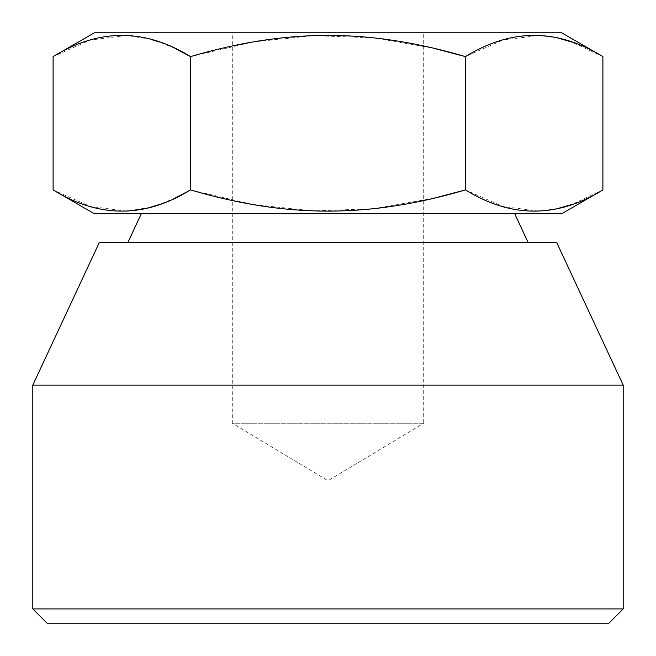 <?xml version="1.0" encoding="UTF-8"?>
<svg xmlns="http://www.w3.org/2000/svg" width="656" height="656" viewBox="0 0 656 656"><rect width="100%" height="100%" fill="white"/><g stroke="black" fill="none" stroke-linecap="round" stroke-linejoin="round"><path stroke-width="0.49" stroke-dasharray="3.28 2.46" d="M608.916 623.2L47.084 623.2M623.2 608.916L32.8 608.916M623.2 385.138L32.8 385.138M556.591 242.294L99.409 242.294M528.023 242.294L127.977 242.294L528.023 242.294M514.706 213.733L141.294 213.733L514.706 213.733M561.659 213.733L94.341 213.733M175.095 198.055L159.383 204.508M150.117 207.362L126.756 211.068M126.288 211.093L90.307 206.451L53.103 189.92M433.813 198.219L373.075 208.747L313.076 210.912L252.962 204.516L190.552 189.92L190.552 56.605L252.962 42.009L313.076 35.613L373.075 37.786L433.813 48.306M602.897 189.92L571.614 204.541M557.731 208.518L539.052 211.068M538.584 211.093L502.627 206.443L465.448 189.92L465.448 56.605L502.627 40.09L538.584 35.44M561.659 32.8L94.341 32.8M423.702 32.8L232.298 32.8L423.702 32.8L423.702 423.227L232.298 423.227L232.298 32.8M602.897 56.605L571.614 41.984M557.731 38.007L539.052 35.457M175.095 48.478L159.383 42.017M150.117 39.171L126.756 35.465M126.288 35.44L90.307 40.082L53.103 56.605M423.702 423.227L232.298 423.227L328 480.733L423.702 423.227"/><path stroke-width="0.98" d="M32.8 608.916L47.084 623.2L608.916 623.2L623.2 608.916L623.2 385.138L32.8 385.138L32.8 608.916L623.2 608.916M32.8 385.138L99.409 242.294L556.591 242.294L623.2 385.138M528.023 242.294L514.706 213.733M127.977 242.294L141.294 213.733M53.103 56.605C98.933 28.347 144.746 28.347 190.552 56.605C286.738 28.347 369.303 28.356 465.448 56.605C511.27 28.347 557.083 28.347 602.897 56.605L561.659 32.8L94.341 32.8L53.103 56.605L53.103 189.92L94.341 213.733L561.659 213.733L602.897 189.92C557.083 218.177 511.27 218.177 465.448 189.92L433.813 198.219M53.103 189.92C98.933 218.177 144.746 218.177 190.552 189.92L175.095 198.055M159.383 204.508L150.117 207.362M126.756 211.068L126.288 211.093M571.614 204.541L557.731 208.518M539.052 211.068L538.584 211.093M175.095 48.478L190.552 56.605L190.552 189.92C286.738 218.186 369.303 218.169 465.448 189.92L465.448 56.605L433.813 48.306M571.614 41.984L557.731 38.007M539.052 35.457L538.584 35.44M159.383 42.017L150.117 39.171M126.756 35.465L126.288 35.44M602.897 56.605L602.897 189.92"/></g></svg>

